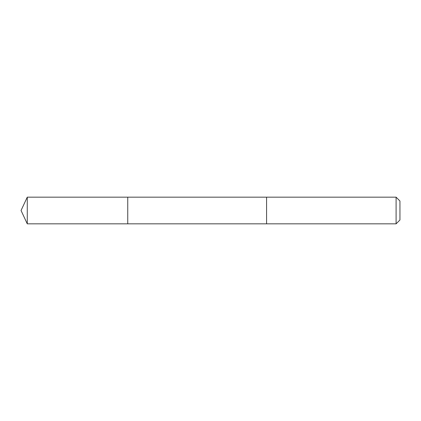 <?xml version="1.0" encoding="UTF-8"?>
<svg xmlns="http://www.w3.org/2000/svg" width="421" height="421" viewBox="0 0 421 421"><rect width="100%" height="100%" fill="white"/><g stroke="black" fill="none" stroke-linecap="round" stroke-linejoin="round"><path stroke-width="0.63" d="M127.747 223.835L127.747 197.165L27.27 197.165L27.27 223.835L127.747 223.835L127.747 197.165L266.577 197.165L266.577 223.835L27.27 223.835L21.05 210.5L27.27 223.835M266.577 199.991L266.577 223.835L396.098 223.835L396.098 197.165L266.577 197.165L266.577 199.991M396.098 197.165L399.95 201.012L399.95 219.988L396.098 223.835M21.05 210.5L27.27 197.165"/></g></svg>
